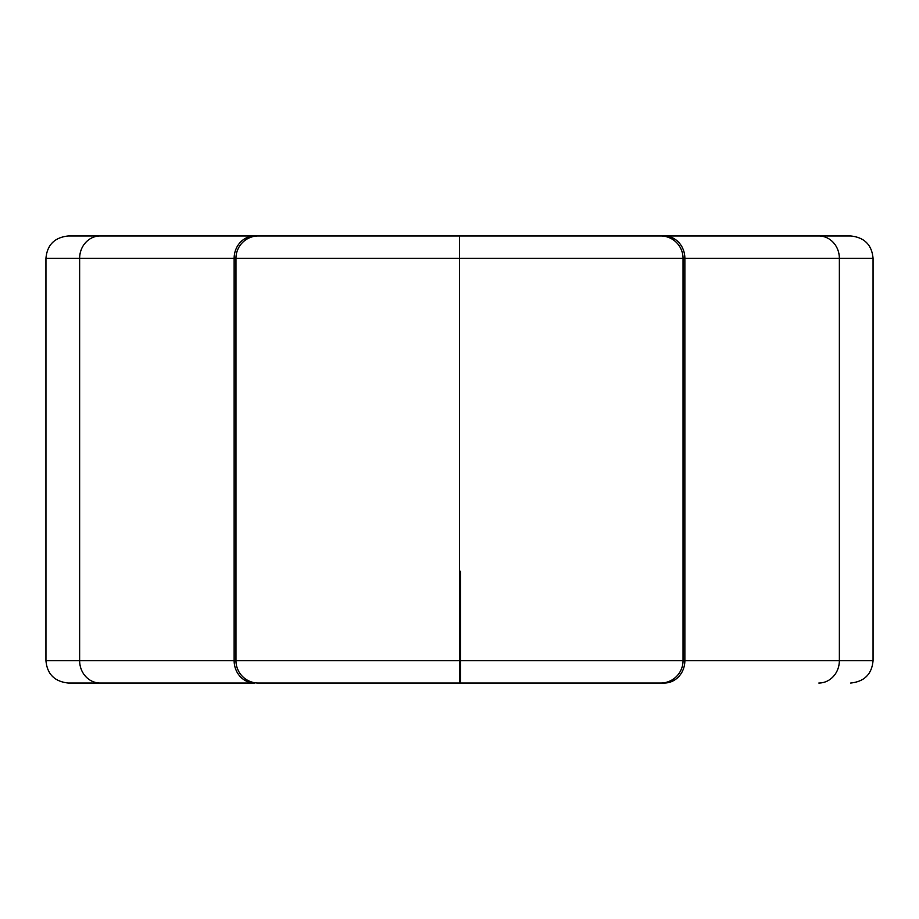 <?xml version="1.0" encoding="UTF-8"?>
<svg xmlns="http://www.w3.org/2000/svg" width="919" height="919" viewBox="0 0 919 919"><rect width="100%" height="100%" fill="white"/><g stroke="black" fill="none" stroke-linecap="round" stroke-linejoin="round"><path stroke-width="1.38" d="M45.95 258.308L45.95 660.692L459.5 660.692L459.5 683.035L258.308 683.035A22.355 22.355 0 0 1 235.965 660.692L235.965 258.308A22.355 22.355 0 0 1 258.308 235.965L100.171 235.965A22.355 20.528 90 0 0 79.643 258.308L45.95 258.308C47.156 244.856 54.6 237.412 68.305 235.965L100.171 235.965M254.666 683.035L68.305 683.035L254.666 683.035A22.355 20.528 90 0 1 234.138 660.692L234.138 258.308L79.643 258.308L79.643 660.692A22.355 20.528 90 0 0 100.171 683.035M649.515 683.035L664.334 683.035A22.355 20.528 -90 0 0 684.862 660.692L839.357 660.692L839.357 258.308L684.862 258.308L684.862 660.692L683.035 660.692A22.355 22.355 0 0 1 660.692 683.035L664.334 683.035M660.692 683.035L460.614 683.035L460.614 571.273L459.5 571.273M459.5 683.035L634.03 683.035M258.308 235.965L660.692 235.965A22.355 22.355 0 0 1 683.035 258.308L683.035 660.692L460.614 660.692M818.829 683.035A22.355 20.528 90 0 0 839.357 660.692L873.05 660.692L873.05 258.308C871.844 244.856 864.4 237.412 850.695 235.965L660.692 235.965M850.695 235.965L649.515 235.965M269.485 235.965L68.305 235.965M459.5 235.965L459.5 258.308L459.5 235.965L634.03 235.965M459.5 660.692L459.5 258.308L234.138 258.308A22.355 20.528 -90 0 1 254.666 235.965M873.05 258.308L839.357 258.308A22.355 20.528 90 0 0 818.829 235.965M664.334 235.965A22.355 20.528 90 0 1 684.862 258.308L459.5 258.308M873.05 660.692C871.844 674.144 864.4 681.588 850.695 683.035M45.95 660.692C47.156 674.144 54.6 681.588 68.305 683.035"/></g></svg>

